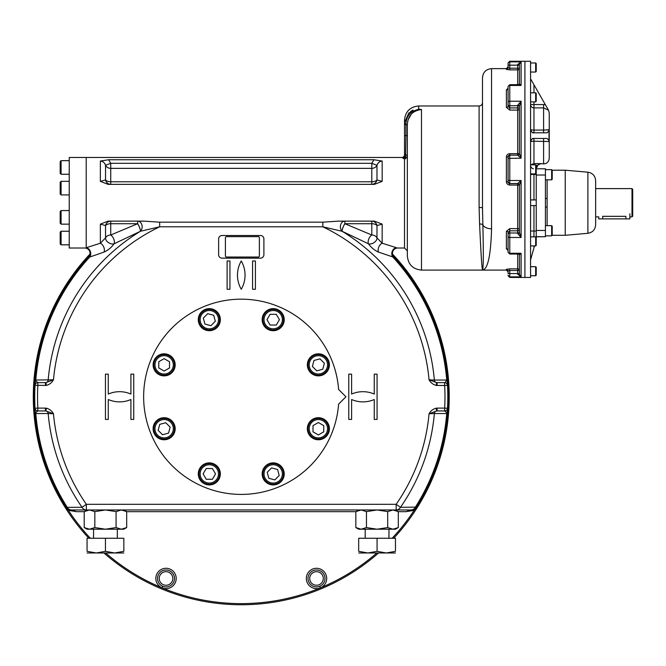 <?xml version="1.0" encoding="UTF-8"?>
<svg xmlns="http://www.w3.org/2000/svg" width="666" height="666" viewBox="0 0 666 666"><rect width="100%" height="100%" fill="white"/><g stroke="black" fill="none" stroke-linecap="round" stroke-linejoin="round"><path stroke-width="1" d="M595.637 216.891L598.751 216.858L598.751 218.873L629.87 218.873L629.87 213.778M631.992 216.891L631.992 188.603L632.7 189.311L632.7 216.184L631.992 216.891L629.87 216.891M631.992 188.603L595.637 188.603M602.563 216.325C597.452 216.95 597.452 216.95 602.563 216.325L625.907 216.325C631.018 216.95 631.018 216.95 625.907 216.325L625.907 218.873M545.837 169.647L545.429 168.798A1.698 1.682 180 0 0 545.662 169.647M545.662 235.847A1.698 1.682 0 0 0 545.429 236.696L532.942 236.855A3.397 3.397 0 0 1 533.966 236.696L533.966 205.578M536.23 168.798L545.429 168.798L545.429 198.351L547.127 198.576L547.127 225.666M545.429 198.351L545.429 207.143L547.127 206.918M545.429 207.143L545.429 236.696L536.23 236.696L536.23 205.578L536.23 230.478L545.429 230.478M587.887 172.194C592.648 173.01 595.229 175.832 595.637 180.644L595.637 224.85C595.229 229.662 592.648 232.484 587.887 233.3L587.887 172.194L565.234 170.205L565.234 235.289L552.214 235.289M545.429 175.016L536.23 175.016L536.23 199.917L536.23 174.45L533.966 174.45L533.966 173.884M551.648 225.666L552.214 226.232L552.214 235.281L551.648 235.847L545.429 235.847L551.648 235.847L551.648 225.666L545.429 225.666M565.234 170.205L552.214 170.205L551.648 169.647L551.648 179.828L545.429 179.828M545.429 169.647L551.648 169.647L552.214 170.213L552.214 179.262L551.648 179.828M536.23 245.346L535.664 245.912L536.23 245.346L536.23 237.421L535.664 236.855L535.664 245.912L530.569 245.912M536.23 174.45L536.23 165.401L535.664 164.835L535.664 173.884L530.569 173.884M535.664 101.865L536.23 101.299L536.23 93.373L535.664 92.807L535.664 101.865L530.569 101.865M535.664 275.749L536.23 275.183L536.23 267.257L535.664 266.691L535.664 275.749L530.569 275.749M535.664 266.691L530.569 266.691M535.664 72.028L536.23 71.462L536.23 63.536L535.664 62.97L535.664 72.028L530.569 72.028M536.23 175.016L536.23 216.891M536.23 188.603L536.23 172.328M530.569 205.578L536.23 205.578L536.23 199.917L530.569 199.917M536.23 237.421L536.23 236.696M536.23 167.099L537.079 167.099L536.23 167.382M531.351 164.835L533.966 163.603L531.868 164.327M546.994 107.551L548.501 110.19L543.589 107.892L543.589 104.562L545.387 104.745L548.501 110.19L549.242 112.995L549.242 158.267C548.909 161.705 547.027 163.595 543.589 163.928L540.476 163.603L537.554 165.468M534.498 245.912L530.569 259.898M543.589 132.8L543.589 130.078L533.966 130.078A3.397 0.666 0 0 1 530.569 129.404L530.569 129.412C531.585 132.226 532.717 133.358 533.966 132.8L547.094 132.8L549 130.711L548.734 129.737L546.678 129.995M530.677 130.245A3.397 3.397 0 0 0 531.052 131.152L531.227 131.41A3.397 3.397 0 0 0 531.335 131.552M533.691 138.47A3.397 3.397 0 0 0 530.569 141.858C531.368 139.194 532.5 138.062 533.966 138.461L547.177 138.461L549 140.551L548.734 141.525L533.966 141.192L533.966 138.461L533.491 138.495M533.2 138.553L532.101 139.019M530.669 166.192L530.569 165.401A3.397 3.397 0 0 0 533.399 168.748A3.397 3.397 0 0 1 530.569 165.401L530.669 166.192M545.387 104.745L530.569 78.821M530.577 129.545A3.397 3.397 0 0 0 530.669 130.203M532.342 132.384A3.397 3.397 0 0 0 533.508 132.775M533.782 132.8A3.397 3.397 0 0 0 533.966 132.8L533.966 104.562L530.569 104.562A3.397 3.33 180 0 0 533.966 107.892L543.589 107.892L543.589 130.078L548.734 129.737M549 140.551L549 130.711M537.079 167.099L537.662 165.285L536.113 165.285M509.773 277.447L508.075 275.175A1.698 1.69 -0 0 0 509.773 276.865L509.773 277.447L530.569 277.447L530.569 61.272L524.916 61.272L524.916 277.447L524.916 61.272L509.773 61.272L508.075 62.97L508.075 67.707A1.698 1.682 0 0 1 506.376 69.389L509.773 69.863L509.773 68.215L508.075 67.707L508.075 65.201L509.773 65.168L509.773 68.215L519.397 68.182A1.698 1.673 0 0 1 517.698 69.863L509.773 69.863M404.52 155.777L402.822 157.476L402.822 158.2L404.52 158.924L402.822 158.2A1.698 1.673 180 0 0 404.52 156.527L405.486 158.699L404.52 158.924L404.52 248.018L407.351 250.849L407.351 255.944L407.351 124.634L405.935 124.634L405.952 123.435L405.935 135.631L405.935 124.634L404.52 124.634L404.52 123.451L405.952 123.435C406.66 115.618 410.797 110.989 418.381 109.532L421.495 109.524C412.654 110.623 407.942 115.668 407.351 124.634L407.351 124.525M519.397 185.256A1.698 1.698 -0 0 0 517.698 183.558L509.773 183.558A1.698 1.698 180 0 1 508.075 181.86L508.075 180.336L509.773 180.511L509.773 153.671C507.717 153.871 506.585 154.987 506.376 157.026L508.075 156.818L509.773 155.111L517.698 155.161L509.773 155.161A1.698 1.698 0 0 0 508.075 156.86L508.116 156.435M508.075 251.848L508.075 236.422L508.075 250.541L506.376 248.776L506.376 231.327A1.698 1.041 180 0 1 508.075 232.359L509.773 230.802L517.698 230.802L517.698 232.992L509.773 232.992A1.698 1.182 0 0 0 508.075 234.174L508.075 232.367A1.698 1.041 180 0 1 508.075 232.367L508.075 232.359M517.698 233.516L517.698 232.992A1.698 1.182 0 0 0 519.397 231.81L519.397 232.592A1.698 0.916 0 0 1 519.397 232.6A1.698 0.916 0 0 1 517.698 233.516L521.095 237.487L521.095 180.511L517.698 183.483A1.698 1.657 -0 0 1 519.397 185.123L519.397 185.14A1.698 1.657 -0 0 0 519.397 185.123L521.095 180.511L509.773 180.511L509.773 183.608L508.075 181.901L506.376 181.693C506.585 183.733 507.717 184.848 509.773 185.048L509.773 183.608L517.698 183.608L517.698 185.048L509.773 185.048M508.075 273.518L508.075 271.012L508.075 271.786L508.075 271.012L509.773 270.504L509.773 268.856L506.376 269.33A1.698 1.682 180 0 1 508.075 271.012L508.075 273.518L509.773 273.551L509.773 276.865L521.095 276.865L519.397 274.567L517.698 274.209L517.698 273.551L519.397 273.576L519.397 274.567L517.698 274.209L521.095 276.865L521.095 253.263L518.598 254.029L519.397 254.911A1.698 1.424 180 0 0 519.397 254.903L521.095 253.263L509.773 253.263L509.773 237.487L521.095 237.487L519.397 232.6L519.397 185.14M508.075 234.174L508.075 236.422A1.698 1.074 -0 0 0 509.773 237.487L509.773 228.621L506.376 231.327M508.066 249.991L508.075 250.116A1.698 1.34 -0 0 0 506.376 248.776M508.075 180.336L508.075 158.383L521.095 158.208L519.397 153.58A1.698 1.657 0 0 1 517.698 155.236L521.095 158.208L521.095 101.224L517.698 105.203A1.698 0.916 -0 0 1 519.397 106.119L519.397 106.119A1.698 0.916 -0 0 1 519.397 106.127L519.397 106.119M508.075 158.383L508.075 156.86M517.698 64.51L521.095 61.855L519.397 64.119L519.397 65.143L517.698 65.168L517.698 64.51L519.397 64.152L519.397 83.808L518.598 84.69L521.095 85.456L519.397 83.808A1.698 1.424 180 0 1 519.397 83.816M508.075 88.178L506.376 89.943A1.698 1.34 180 0 0 508.075 88.611L508.066 88.728M508.075 106.352A1.698 1.041 0 0 1 508.075 106.36A1.698 1.041 0 0 1 506.376 107.392L509.773 110.098L509.773 107.917L508.075 106.352A1.698 1.041 -0 0 0 508.075 106.352L508.075 86.871M519.397 106.127L521.095 101.224L519.397 106.127L519.397 153.58M519.397 64.119L519.771 62.879M519.397 64.152L521.095 61.855L509.773 61.855L509.773 61.272M436.222 385.414L436.596 382.617L437.096 382.642L437.096 385.472L436.222 385.414C433.091 384.607 430.702 382.742 429.054 379.811L436.596 382.617A2.83 2.631 90 0 1 434.357 380.045L447.127 380.045A206.552 206.552 0 0 0 393.748 257.467A5.661 5.653 -42.4 0 0 393.748 257.467L393.748 257.467A5.661 5.653 -42.4 0 1 396.312 248.227L396.312 247.735A5.661 4.729 -79.8 0 0 392.266 251.207A5.661 4.729 -79.8 0 0 392.682 256.901L378.546 252.106C374.558 250.366 371.187 247.602 368.431 243.789L342.124 231.285L322.852 226.798L322.852 222.161L338.786 221.137L374.417 221.137L382.167 224.126L376.981 225.566A5.661 3.08 -0 0 0 371.795 223.718L371.795 235.006A5.661 3.072 -65.1 0 0 368.431 243.789A5.661 3.63 -30.9 0 0 376.615 239.743A5.661 3.63 -30.9 0 0 376.981 237.854L382.167 243.232A5.661 3.605 -65.6 0 0 378.546 252.106M404.52 156.535L404.545 122.561L408.891 112.87L418.664 109.149A1.698 0.599 96.2 0 0 418.381 109.532L421.495 109.524L421.495 270.088C412.903 269.247 408.191 264.535 407.351 255.944M479.104 105.977C481.168 105.777 482.301 104.645 482.5 102.581L482.5 208.217A3.397 0.799 0 0 0 479.104 207.417L479.595 223.992L479.104 207.417L479.104 105.977L418.664 105.977L418.664 109.149L421.495 109.524M405.486 158.699L407.351 156.36L405.577 158.633L405.935 135.631L404.52 135.631L404.52 153.513A1.698 1.449 -0 0 0 405.935 154.937A1.698 1.449 -0 0 1 407.351 156.36L407.351 135.631L405.935 135.631M413.078 110.073L410.714 111.372M404.52 123.368L404.52 120.13C405.361 111.53 410.073 106.818 418.664 105.977M408.033 119.947L411.297 114.111M519.397 274.567L519.397 254.911L519.397 270.538L517.698 270.504L517.698 273.551L509.773 273.551L509.773 270.504L517.698 270.504L517.698 268.856L509.773 268.856M482.5 208.425L482.858 224.925C483.566 253.821 483.449 268.873 482.5 270.088L421.495 270.088M479.595 223.992C480.927 253.38 481.901 268.739 482.5 270.088C481.901 268.739 480.927 253.38 479.595 223.992A3.397 1.49 -3.2 0 1 482.858 224.925A9.058 5.345 180 0 0 491.55 228.788C490.8 255.611 487.787 269.38 482.5 270.088L506.376 270.088L506.376 269.33M482.5 208.217L482.5 77.689C483.033 72.186 486.055 69.164 491.55 68.631L491.55 228.788M225.416 237.779L225.416 255.886A1.132 1.132 0 0 0 226.548 257.018L258.241 257.018A1.132 1.132 0 0 0 259.374 255.886L259.374 237.779A1.132 1.132 0 0 0 258.241 236.646L226.548 236.646A1.132 1.132 0 0 0 225.416 237.779M60.173 194.014L61.081 194.922L61.081 181.335L69.231 181.335L61.081 181.335L60.173 182.243L60.173 194.014L61.081 194.922L69.231 194.922M60.173 232.151L60.173 243.923L61.081 244.83L61.081 231.244L69.231 231.244L61.081 231.244L60.173 232.151L61.081 231.244M61.081 210.573L60.173 211.48L60.173 223.252L61.081 224.159L61.081 210.573L69.231 210.573M61.081 224.159L69.231 224.159M60.173 161.572L60.173 173.343L61.081 174.251L61.081 160.664L69.231 160.664L61.081 160.664L60.173 161.572L61.081 160.664M273.202 328.838A9.166 9.166 0 0 1 265.268 315.093A9.166 9.166 0 0 1 281.144 315.093A9.166 9.166 0 0 1 273.202 328.838M273.202 329.97A10.298 10.298 0 0 1 264.285 314.527A10.298 10.298 0 0 1 282.118 314.527A10.298 10.298 0 0 1 273.202 329.97M276.307 314.302L279.412 319.672L276.307 325.05L270.096 325.05L266.999 319.672L270.096 314.302L276.307 314.302M215.801 326.157A9.166 9.166 0 0 1 200.466 322.044A9.166 9.166 0 0 1 211.688 310.822A9.166 9.166 0 0 1 215.801 326.157M216.6 326.956A10.298 10.298 0 0 1 199.375 322.344A10.298 10.298 0 0 1 211.988 309.732A10.298 10.298 0 0 1 216.6 326.956M207.709 313.678L213.711 315.284L215.318 321.278L210.922 325.674L204.928 324.067L203.321 318.065L207.709 313.678M173.31 364.851A9.166 9.166 0 0 1 159.565 372.785A9.166 9.166 0 0 1 159.565 356.909A9.166 9.166 0 0 1 173.31 364.851M174.442 364.851A10.298 10.298 0 0 1 158.999 373.768A10.298 10.298 0 0 1 158.999 355.927A10.298 10.298 0 0 1 174.442 364.851M158.774 361.746L164.144 358.641L169.522 361.746L169.522 367.948L164.144 371.054L158.774 367.948L158.774 361.746M170.629 422.252A9.166 9.166 0 0 1 166.517 437.587A9.166 9.166 0 0 1 155.295 426.357A9.166 9.166 0 0 1 170.629 422.252M171.428 421.453A10.298 10.298 0 0 1 166.808 438.678A10.298 10.298 0 0 1 154.204 426.065A10.298 10.298 0 0 1 171.428 421.453M158.15 430.336L159.757 424.342L165.751 422.735L170.146 427.122L168.54 433.125L162.537 434.732L158.15 430.336M209.315 464.743A9.166 9.166 0 0 1 217.258 478.488A9.166 9.166 0 0 1 201.382 478.488A9.166 9.166 0 0 1 209.315 464.743M209.315 463.611A10.298 10.298 0 0 1 218.24 479.054A10.298 10.298 0 0 1 200.399 479.054A10.298 10.298 0 0 1 209.315 463.611M206.219 479.279L203.113 473.901L206.219 468.531L212.421 468.531L215.526 473.901L212.421 479.279L206.219 479.279M309.215 428.729A9.166 9.166 0 0 1 322.96 420.795A9.166 9.166 0 0 1 322.96 436.671A9.166 9.166 0 0 1 309.215 428.729M308.083 428.729A10.298 10.298 0 0 1 323.526 419.813A10.298 10.298 0 0 1 323.526 437.645A10.298 10.298 0 0 1 308.083 428.729M323.751 431.834L318.373 434.94L313.003 431.834L313.003 425.624L318.373 422.527L323.751 425.624L323.751 431.834M266.725 467.424A9.166 9.166 0 0 1 282.059 471.536A9.166 9.166 0 0 1 270.829 482.758A9.166 9.166 0 0 1 266.725 467.424M265.925 466.625A10.298 10.298 0 0 1 283.15 471.237A10.298 10.298 0 0 1 270.538 483.849A10.298 10.298 0 0 1 265.925 466.625M274.808 479.903L268.814 478.296L267.208 472.294L271.595 467.907L277.589 469.513L279.196 475.507L274.808 479.903M311.896 371.328A9.166 9.166 0 0 1 316 355.994A9.166 9.166 0 0 1 327.231 367.216A9.166 9.166 0 0 1 311.896 371.328M311.097 372.127A10.298 10.298 0 0 1 315.709 354.903A10.298 10.298 0 0 1 328.321 367.515A10.298 10.298 0 0 1 311.097 372.127M324.375 363.245L322.769 369.239L316.766 370.845L312.379 366.458L313.986 360.456L319.98 358.849L324.375 363.245M46.304 408.166L45.929 410.964L53.471 413.769C51.823 410.839 49.434 408.974 46.304 408.166L45.43 408.108L45.43 410.939L37.854 410.939A2.83 2.83 0 0 1 35.032 408.266A206.552 206.552 0 0 1 35.032 385.314A2.83 2.83 0 0 1 35.04 385.223L35.39 380.045L53.471 379.811C51.823 382.742 49.434 384.607 46.304 385.414L35.032 385.314L35.273 381.601A2.83 1.807 4.2 0 1 35.631 380.81A2.83 2.631 90 0 0 35.797 380.028A206.152 206.152 0 0 1 89.835 256.901A5.661 4.729 -100.2 0 0 90.26 251.207A5.661 4.729 -100.2 0 0 86.205 247.735L100.358 243.232L105.544 237.854A5.661 4.745 180 0 1 110.731 235.006A5.661 3.072 -114.9 0 1 114.011 239.743A5.661 3.072 -114.9 0 1 114.094 243.789C111.347 247.585 107.975 250.358 103.979 252.106L88.894 257.334A5.661 5.653 -137.6 0 0 86.205 248.227L86.205 157.476L69.231 157.476L69.231 248.018L86.205 248.018M377.073 374.15L377.073 419.422L374.242 419.422L374.242 399.517A28.297 28.297 0 0 1 351.606 399.517L351.606 419.422L348.776 419.422L348.776 374.15L351.606 374.15L351.606 394.056A28.297 28.297 0 0 1 374.242 394.056L374.242 374.15L377.073 374.15M218.623 238.911L218.623 254.753A3.397 3.397 0 0 0 222.019 258.15L260.498 258.15A3.397 3.397 0 0 0 263.894 254.753L263.894 238.911A3.397 3.397 0 0 0 260.498 235.514L222.019 235.514A3.397 3.397 0 0 0 218.623 238.911M241.259 289.269A28.297 28.297 0 0 0 241.259 260.98A28.297 28.297 0 0 0 241.259 289.269M255.411 260.98L255.411 289.269L252.58 289.269L252.58 260.98L255.411 260.98M229.945 289.269L229.945 260.98L227.114 260.98L227.114 289.269L229.945 289.269M133.741 419.422L133.741 374.15L130.911 374.15L130.911 394.056A28.297 28.297 0 0 0 108.275 394.056L108.275 374.15L105.444 374.15L105.444 419.422L108.275 419.422L108.275 399.517A28.297 28.297 0 0 0 130.911 399.517L130.911 419.422L133.741 419.422M436.222 408.166C433.091 408.974 430.702 410.839 429.054 413.769L436.596 410.964L436.222 408.166L437.096 408.108L437.096 410.939L436.596 410.964A2.83 2.631 -90 0 0 434.357 413.536L429.054 413.769A188.561 188.561 0 0 1 396.162 504.312L86.364 504.312L82.043 507.309L66.783 507.334A206.552 206.552 0 0 1 35.032 408.266A2.83 2.83 0 0 0 37.854 410.939L35.631 412.77A2.83 2.631 -90 0 1 35.797 413.553L35.273 411.979A2.83 1.807 -4.2 0 0 35.631 412.77M396.312 248.227L396.312 248.26C389.951 250.066 393.273 258.649 393.764 257.484A206.552 206.552 0 0 1 447.294 382.242M393.764 257.484L392.682 256.901A206.152 206.152 0 0 1 446.728 380.028A2.83 2.631 90 0 0 446.886 380.81A2.83 1.807 -4.2 0 1 447.252 381.601L447.494 385.314A206.552 206.552 0 0 1 415.734 507.334A206.552 206.552 0 0 0 447.127 413.536L434.357 413.536A193.823 193.823 0 0 1 400.482 507.309L415.401 507.126A206.152 206.152 0 0 0 446.728 413.553A2.83 2.631 -90 0 1 446.886 412.77A2.83 1.807 4.2 0 0 447.252 411.979L447.127 413.536M382.167 224.126L382.167 243.232L396.312 247.669M344.913 223.734L344.855 223.718A5.661 1.499 -64.9 0 0 342.124 231.285A5.661 4.496 -90 0 1 340.601 224.975A5.661 4.496 -90 0 1 344.855 221.137L344.855 223.718L371.795 223.718L371.795 221.137A5.661 5.311 -90 0 1 376.981 225.566L376.981 237.854A5.661 4.745 0 0 0 371.795 235.006L344.913 223.734A5.661 1.507 115.1 0 0 342.174 231.31A193.823 193.823 0 0 1 434.357 380.045L429.054 379.811A188.561 188.561 0 0 0 322.852 226.798L159.674 226.798L140.401 231.285L114.094 243.789A5.661 3.63 -149.1 0 1 108.358 242.541A5.661 3.63 -149.1 0 1 105.544 237.854L105.544 225.566A5.661 3.08 180 0 1 110.731 223.718L137.662 223.718A5.661 1.499 -115.1 0 1 140.401 231.285A5.661 4.496 -90 0 0 141.916 224.975A5.661 4.496 -90 0 0 137.662 221.137L137.662 223.718L110.731 235.006L110.731 221.137A5.661 5.311 -90 0 0 105.544 225.566L100.358 224.126L100.358 243.232A5.661 3.605 -114.4 0 1 103.979 252.106M322.852 222.161L159.674 222.161L159.674 226.798A188.561 188.561 0 0 0 53.471 379.811L45.929 382.617A2.83 2.631 90 0 0 48.168 380.045A193.823 193.823 0 0 1 140.351 231.31A5.661 1.507 64.9 0 0 137.612 223.734M159.674 222.161L143.739 221.137L108.1 221.137L100.358 224.126M88.894 257.334A5.661 5.653 -137.6 0 1 88.778 257.459L88.778 257.467A5.661 5.653 -137.6 0 1 88.778 257.467L88.794 257.451A206.552 206.552 0 0 0 35.39 380.045A206.552 206.552 0 0 1 88.778 257.467L88.761 257.484C89.211 258.624 92.624 250.141 86.205 248.26L86.205 248.227M108.616 159.74L100.358 161.039L100.358 181.368L108.1 184.357L374.417 184.357L382.167 181.368L382.167 161.039L373.901 159.74L371.795 163.303L373.901 159.74L108.616 159.74L110.731 163.303L105.544 165.326A5.661 5.053 180 0 0 110.731 168.356L371.795 168.356A5.661 5.053 180 0 0 376.981 165.326L377.714 163.728M371.795 163.303L110.731 163.303L110.731 184.357A5.661 5.311 90 0 1 105.544 179.928A5.661 3.08 180 0 0 110.731 181.776L371.795 181.776L371.795 184.357A5.661 5.311 90 0 0 376.981 179.928A5.661 3.08 180 0 1 371.795 181.776L371.795 163.303L376.981 165.326L376.981 179.928L382.167 181.368M382.167 161.039C379.495 161.363 377.764 162.787 376.981 165.326M379.021 162.213L380.386 161.388M100.358 181.368L105.544 179.928L105.544 165.326C104.753 162.787 103.03 161.355 100.358 161.039L102.139 161.388M104.803 163.728L105.544 165.326M396.312 157.476L86.205 157.476L86.205 247.669M437.096 382.642L444.663 382.642A2.83 2.83 0 0 1 447.494 385.314A206.552 206.552 0 0 1 447.494 408.266L447.485 408.358A2.83 2.83 0 0 0 447.494 408.266A2.83 2.83 0 0 1 444.663 410.939L437.096 410.939M446.886 412.77L444.663 410.939L444.663 408.108L437.096 408.108M437.096 385.472L444.663 385.472L444.663 382.642A2.83 2.83 0 0 1 444.813 382.65L447.127 380.045L447.494 385.306L444.663 385.472A203.721 203.721 0 0 1 444.663 408.108L447.494 408.266M447.494 385.306L447.435 384.898A2.83 2.83 0 0 1 447.494 385.314A206.552 206.552 0 0 0 447.485 385.148M174.5 578.471A8.492 8.492 0 0 0 157.825 576.223A8.492 8.492 0 0 0 162.687 586.28A8.492 8.492 0 0 0 174.5 578.471M162.837 586.338L162.021 587.845L162.837 586.338A8.492 8.492 0 0 0 174.425 577.33A8.492 8.492 0 0 0 160.864 571.719A8.492 8.492 0 0 0 162.687 586.28M35.04 385.189A206.552 206.552 0 0 0 35.032 385.314A2.83 2.83 0 0 1 37.854 382.642L45.929 382.617L46.304 385.414M45.43 385.472L45.43 382.642M35.04 385.223A2.83 2.83 0 0 1 37.854 382.642L35.631 380.81M45.43 410.939L45.929 410.964A2.83 2.631 -90 0 1 48.168 413.536L35.797 413.553A206.152 206.152 0 0 0 67.124 507.126A5.661 5.12 -90 0 0 71.562 509.965L76.457 511.663L68.923 509.348L67.066 507.75M396.162 509.965L396.162 504.312L400.482 507.309A5.661 5.095 -90 0 1 396.162 509.965L410.955 509.965A5.661 5.661 0 0 0 415.734 507.334L415.401 507.126A5.661 5.12 -90 0 1 410.955 509.965A5.661 5.661 0 0 0 415.734 507.334A206.552 206.552 0 0 1 415.717 507.367L416.308 507.75L414.135 510.339L406.069 511.663L410.955 509.965L86.364 509.965L86.364 504.312A188.561 188.561 0 0 1 53.471 413.769L48.168 413.536A193.823 193.823 0 0 0 82.043 507.309A5.661 5.095 -90 0 0 86.364 509.965L71.562 509.965A5.661 5.661 0 0 1 66.783 507.334L66.791 507.342M325 578.471A8.492 8.492 0 0 0 315.434 570.046A8.492 8.492 0 0 0 308.3 580.61A8.492 8.492 0 0 0 325 578.471M319.838 586.28L320.321 587.912L319.838 586.28M68.923 509.348L68.39 510.339L66.209 507.75L66.808 507.375M35.107 384.049A206.552 206.552 0 0 1 35.19 382.767M35.223 382.242A206.552 206.552 0 0 1 88.761 257.484L88.761 257.484M90.376 538.261A206.835 206.835 0 0 1 68.39 510.339L76.457 511.663L84.216 511.663M447.336 382.767A206.552 206.552 0 0 1 447.385 383.583M447.385 383.599A206.552 206.552 0 0 1 447.419 384.024M447.427 384.174A206.552 206.552 0 0 1 447.452 384.615M392.141 538.261A206.835 206.835 0 0 0 414.135 510.339L413.594 509.348L415.709 507.375M413.594 509.348L406.069 511.663L398.31 511.663M90.235 253.829A207.967 207.967 0 0 0 88.836 538.261M103.946 552.971A207.967 207.967 0 0 0 378.579 552.971M393.689 538.261A207.967 207.967 0 0 0 392.291 253.829M71.562 509.965A5.661 5.661 0 0 1 66.783 507.334A5.661 5.661 0 0 0 71.562 509.965M338.603 404.137L345.954 396.786L338.603 389.435A97.619 97.619 0 0 0 190.343 313.503A97.619 97.619 0 0 0 190.343 480.078A97.619 97.619 0 0 0 338.603 404.137M209.315 484.94A11.039 11.039 0 0 0 218.873 468.389A11.039 11.039 0 0 0 199.767 468.389A11.039 11.039 0 0 0 209.315 484.94M156.344 436.538A11.039 11.039 0 0 0 174.808 431.585A11.039 11.039 0 0 0 161.289 418.073A11.039 11.039 0 0 0 156.344 436.538M153.113 364.851A11.039 11.039 0 0 0 169.663 374.4A11.039 11.039 0 0 0 169.663 355.294A11.039 11.039 0 0 0 153.113 364.851M201.515 311.871A11.039 11.039 0 0 0 206.46 330.336A11.039 11.039 0 0 0 219.98 316.816A11.039 11.039 0 0 0 201.515 311.871M273.202 308.641A11.039 11.039 0 0 0 263.644 325.191A11.039 11.039 0 0 0 282.759 325.191A11.039 11.039 0 0 0 273.202 308.641M281.002 481.709A11.039 11.039 0 0 0 276.057 463.245A11.039 11.039 0 0 0 262.546 476.764A11.039 11.039 0 0 0 281.002 481.709M329.412 428.729A11.039 11.039 0 0 0 312.862 419.172A11.039 11.039 0 0 0 312.862 438.286A11.039 11.039 0 0 0 329.412 428.729M326.182 357.043A11.039 11.039 0 0 0 307.717 361.996A11.039 11.039 0 0 0 321.228 375.507A11.039 11.039 0 0 0 326.182 357.043M355.835 527.564L358.683 529.204L361.147 529.204L366.458 527.564L377.073 529.204L387.695 527.564L392.998 529.204L398.31 527.564L398.31 511.613L392.998 509.965L387.695 511.613L377.073 509.965L366.458 511.613L361.147 509.965L355.835 511.613L355.835 527.564L361.147 529.204L395.462 529.204L398.31 527.564M366.458 511.613L366.458 527.564M387.695 511.613L387.695 527.564M84.216 527.564L87.055 529.204L89.519 529.204L94.83 527.564L105.444 529.204L116.067 527.564L121.379 529.204L126.682 527.564L126.682 511.613L121.379 509.965L116.067 511.613L105.444 509.965L94.83 511.613L89.519 509.965L84.216 511.613L84.216 527.564L89.519 529.204L123.843 529.204L126.682 527.564M94.83 511.613L94.83 527.564M116.067 511.613L116.067 527.564M358.683 552.971L367.882 552.971L377.073 551.331L386.272 552.971L395.462 551.331C395.462 553.488 395.462 553.488 395.462 551.331L395.462 538.261L377.073 538.261L377.073 551.331M377.073 538.261L358.683 538.261L358.683 551.331C358.683 553.488 358.683 553.488 358.683 551.331L367.882 552.971L395.462 552.971M87.055 552.971L96.254 552.971L105.444 551.331L114.644 552.971L123.843 551.331C123.843 553.488 123.843 553.488 123.843 551.331L123.843 538.261L105.444 538.261L105.444 551.331M105.444 538.261L87.055 538.261L87.055 551.331C87.055 553.488 87.055 553.488 87.055 551.331L96.254 552.971L123.843 552.971M602.705 216.325L602.705 218.873M547.127 179.828L547.127 198.576M533.966 164.835L533.966 141.192A3.397 0.666 180 0 0 530.569 141.858M540.476 163.603L533.966 163.603M530.569 231.044L536.23 231.044M533.966 247.794L533.966 245.912M543.589 138.461L543.589 163.928M543.589 104.562L533.966 104.562L533.966 101.865M533.966 84.757L533.966 92.807M543.589 130.078L533.966 130.078M530.569 174.45L533.966 174.45L533.966 199.917M508.075 102.298A1.698 1.074 0 0 1 509.773 101.224L509.773 85.456L521.095 85.456L521.095 61.855M519.397 106.91A1.698 1.182 -0 0 0 517.698 105.728L509.773 105.728L509.773 101.224L521.095 101.224M517.698 183.483L517.698 183.608A1.698 1.698 -0 0 1 519.397 185.306L517.698 185.048L517.698 228.621A1.698 0.999 -0 0 1 519.397 229.62L519.397 229.62A1.698 1.182 0 0 1 517.698 230.802L517.698 228.621L509.773 228.621M517.698 268.856A1.698 1.673 180 0 1 519.397 270.538A1.698 1.673 -0 0 0 517.698 268.856L517.698 254.029M508.075 251.948A1.698 1.315 -0 0 0 509.773 253.263L509.773 254.029L508.075 252.331M517.698 155.236L517.698 155.161A1.698 1.698 0 0 0 519.397 153.463M508.075 104.545A1.698 1.182 180 0 0 509.773 105.728L509.773 107.917L517.698 107.917A1.698 1.182 -0 0 1 519.397 109.099A1.698 0.999 0 0 1 517.698 110.098L517.698 153.671L519.397 153.413A1.698 1.698 0 0 1 517.698 155.111L517.698 153.671L509.773 153.671M506.376 181.693L506.376 157.026M506.376 107.392L506.376 89.943M508.075 86.771A1.698 1.315 0 0 1 509.773 85.456L509.773 84.69L508.075 86.389M517.698 105.203L517.698 110.098L509.773 110.098M508.075 63.545A1.698 1.69 180 0 1 509.773 61.855L509.773 65.168L517.698 65.168L517.698 84.69M506.376 69.389L506.376 68.631L508.075 66.933M37.854 382.642L37.854 385.472A203.721 203.721 0 0 0 37.854 408.108L37.712 410.93M45.43 408.108L37.854 408.108L35.032 408.266L35.09 408.683M172.802 578.471A6.793 6.793 0 0 0 162.612 572.585A6.793 6.793 0 0 0 162.612 584.348A6.793 6.793 0 0 0 172.802 578.471M376.856 552.971A206.835 206.835 0 0 1 320.496 587.845A10.19 10.19 0 0 0 322.685 570.371A10.19 10.19 0 0 0 306.418 577.106A10.19 10.19 0 0 0 320.321 587.912A206.835 206.835 0 0 1 162.204 587.912A10.19 10.19 0 0 0 176.107 577.106A10.19 10.19 0 0 0 159.832 570.371A10.19 10.19 0 0 0 162.021 587.845A206.835 206.835 0 0 1 105.669 552.971M323.301 578.471A6.793 6.793 0 0 0 313.12 572.585A6.793 6.793 0 0 0 313.12 584.348A6.793 6.793 0 0 0 323.301 578.471M66.209 507.75A207.259 207.259 0 0 1 90.068 255.028M392.457 255.028A207.259 207.259 0 0 1 416.308 507.75M355.835 511.663L126.682 511.663M545.837 235.847L545.429 236.696M587.887 233.3L565.234 235.289M535.664 236.855L530.569 236.855M536.23 173.318L535.664 173.884M535.664 164.835L530.569 164.835M535.664 92.807L530.569 92.807M535.664 62.97L530.569 62.97M540.476 163.928C538.411 164.127 537.279 165.26 537.079 167.324M506.376 270.088L508.075 271.786M404.52 123.451L404.545 122.561L404.52 123.451M404.52 156.527L404.52 153.53L404.52 156.527M509.773 84.69L518.598 84.69M509.773 254.029L518.598 254.029M402.822 157.476L396.453 157.476M404.52 248.018L396.453 248.018M506.376 68.631L491.55 68.631M61.081 244.83L69.231 244.83M60.173 173.343L61.081 174.251L69.231 174.251M137.662 221.137L138.353 221.137M412.121 509.848L413.003 509.582M414.319 508.866L415.018 508.25M395.462 509.965L398.31 511.613M358.683 509.965L355.835 511.613M123.843 509.965L126.682 511.613M87.055 509.965L84.216 511.613M365.193 529.204L365.193 538.261M388.961 529.204L388.961 538.261M93.565 529.204L93.565 538.261M117.333 529.204L117.333 538.261"/></g></svg>
